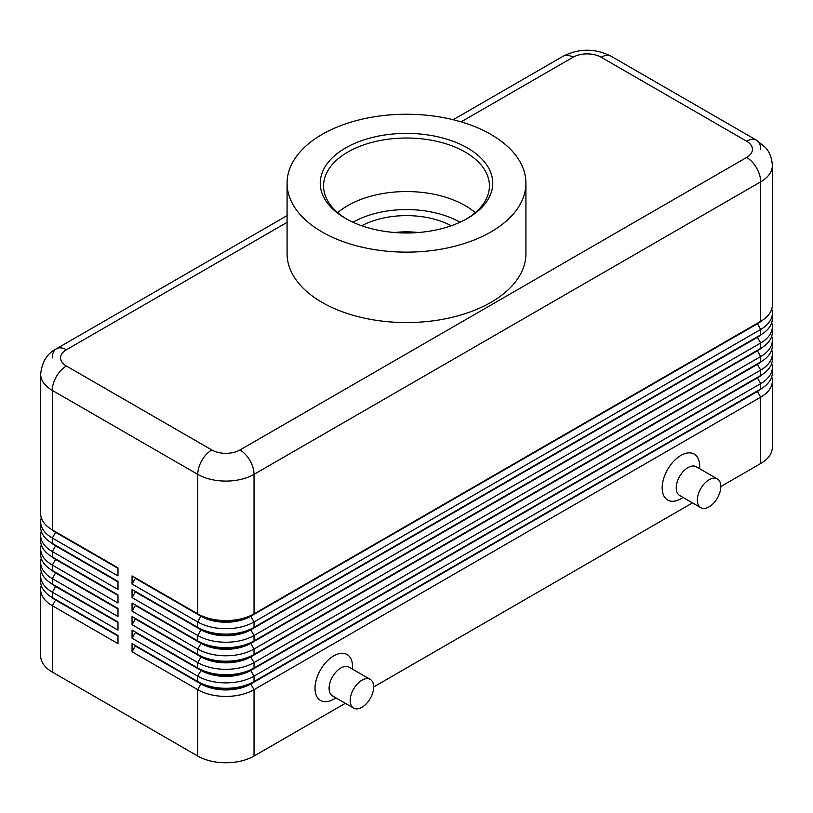 <?xml version="1.0" encoding="UTF-8"?>
<svg xmlns="http://www.w3.org/2000/svg" width="813" height="813" viewBox="0 0 813 813"><rect width="100%" height="100%" fill="white"/><g stroke="black" fill="none" stroke-linecap="round" stroke-linejoin="round"><path stroke-width="1.22" d="M55.548 599.455A35.162 20.305 0 0 0 55.589 599.486L52.306 597.596A39.807 22.977 180 0 1 40.65 581.346L40.65 575.929A39.807 22.977 0 0 0 52.306 592.179L117.987 630.095L117.987 621.965L52.306 584.049A39.807 22.977 180 0 1 40.65 567.799L40.65 562.383A39.807 22.977 0 0 0 52.306 578.632L117.987 616.549L117.987 608.429L52.306 570.502A39.807 22.977 180 0 1 40.65 554.253L40.65 548.836A39.807 22.977 0 0 0 52.306 565.086L117.987 603.012L117.987 594.882L52.306 556.966A39.807 22.977 180 0 1 40.65 540.716L40.65 535.3A39.807 22.977 0 0 0 52.306 551.549L117.987 589.466L117.987 581.336L52.306 543.419A39.807 22.977 180 0 1 40.65 527.17L40.65 521.753A39.807 22.977 0 0 0 52.306 538.003L117.987 575.919L117.987 567.799L52.306 529.883A39.807 22.977 180 0 1 40.65 513.633L40.65 374.143A39.807 22.977 0 0 0 52.306 390.392A19.908 11.494 -60 0 1 56.432 376.521A19.908 11.494 -60 0 1 66.381 366.013A19.908 11.494 180 0 1 66.381 349.763L287.08 222.345M41.28 585.401A39.807 22.977 0 0 0 40.65 589.466L40.65 655.827A39.807 22.977 0 0 0 52.306 672.077L52.306 605.715L117.987 643.632L117.987 635.512L52.306 597.596L52.306 592.179L55.589 586.488A35.162 20.305 180 0 1 51.158 583.358M55.548 585.919A35.162 20.305 0 0 0 55.589 585.949L52.306 584.049L52.306 578.632L55.589 572.941A35.162 20.305 180 0 1 51.158 569.811M41.28 571.864A39.807 22.977 0 0 0 40.65 575.929M55.548 572.372A35.162 20.305 0 0 0 55.589 572.403L52.306 570.502L52.306 565.086L55.589 559.405A35.162 20.305 180 0 1 51.158 556.275M41.28 558.318A39.807 22.977 0 0 0 40.65 562.383M55.548 558.836A35.162 20.305 0 0 0 55.589 558.856L52.306 556.966L52.306 551.549L55.589 545.858A35.162 20.305 180 0 1 51.158 542.728M41.28 544.781A39.807 22.977 0 0 0 40.65 548.836M55.548 545.289A35.162 20.305 0 0 0 55.589 545.32L52.306 543.419L52.306 538.003L55.589 532.322A35.162 20.305 180 0 1 51.158 529.182M41.28 531.235A39.807 22.977 0 0 0 40.65 535.3M55.548 531.743A35.162 20.305 0 0 0 55.589 531.773L52.306 529.883L52.306 390.392L197.742 474.355A19.908 11.494 -60 0 1 201.858 460.483A19.908 11.494 -60 0 1 211.817 449.975L66.381 366.013M41.28 517.688A39.807 22.977 0 0 0 40.65 521.753M757.452 390.911A35.162 20.305 180 0 1 757.411 390.931L250.75 683.448A35.162 20.305 180 0 1 225.882 689.394A35.162 20.305 180 0 1 201.024 683.448L132.062 643.632L132.062 651.762L197.742 689.678A39.807 22.977 0 0 0 225.882 696.416A39.807 22.977 0 0 0 254.032 689.678L760.694 397.161A39.807 22.977 0 0 0 772.35 380.911L772.35 447.272A39.807 22.977 0 0 1 760.694 463.522L720.816 486.55M132.062 651.762L135.344 646.071L201.024 683.997A35.162 20.305 0 0 0 225.882 689.942A35.162 20.305 0 0 0 250.75 683.997L254.032 681.558A39.807 22.977 180 0 1 225.882 688.286A39.807 22.977 180 0 1 197.742 681.558L132.062 643.632M757.452 377.364A35.162 20.305 180 0 1 757.411 377.395L254.032 668.012A39.807 22.977 180 0 1 225.882 674.739A39.807 22.977 180 0 1 197.742 668.012L132.062 630.095L132.062 638.215L197.742 676.142L197.742 681.558L201.024 683.448L197.742 689.678L197.742 756.039A39.807 22.977 0 0 0 225.882 762.767A39.807 22.977 0 0 0 254.032 756.039L254.032 689.678L250.75 683.997L757.411 391.48A35.162 20.305 0 0 0 761.842 388.35M757.452 336.734A35.162 20.305 180 0 1 757.411 336.765L254.032 627.382A39.807 22.977 180 0 1 225.882 634.12A39.807 22.977 180 0 1 197.742 627.382L132.062 589.466L132.062 597.596L197.742 635.512A39.807 22.977 0 0 0 225.882 642.24A39.807 22.977 0 0 0 254.032 635.512L760.694 342.995A39.807 22.977 0 0 0 772.35 326.745L772.35 332.161A39.807 22.977 180 0 1 760.694 348.411L254.032 640.929A39.807 22.977 180 0 1 225.882 647.656A39.807 22.977 180 0 1 197.742 640.929L132.062 603.012L132.062 611.132L197.742 649.048A39.807 22.977 0 0 0 225.882 655.786A39.807 22.977 0 0 0 254.032 649.048L760.694 356.541A39.807 22.977 0 0 0 772.35 340.281L772.35 345.708A39.807 22.977 180 0 1 760.694 361.958L254.032 654.465A39.807 22.977 180 0 1 225.882 661.203A39.807 22.977 180 0 1 197.742 654.465L132.062 616.549L132.062 624.679L197.742 662.595A39.807 22.977 0 0 0 225.882 669.323A39.807 22.977 0 0 0 254.032 662.595L760.694 370.078A39.807 22.977 0 0 0 772.35 353.828L772.35 359.244A39.807 22.977 180 0 1 760.694 375.494L254.032 668.012L254.032 662.595L250.75 656.904L757.411 364.397A35.162 20.305 0 0 0 761.842 361.257M757.452 323.198A35.162 20.305 180 0 1 757.411 323.218L254.032 613.845A39.807 22.977 180 0 1 225.882 620.573A39.807 22.977 180 0 1 197.742 613.845L132.062 575.919L132.062 584.049L197.742 621.965A39.807 22.977 0 0 0 225.882 628.703A39.807 22.977 0 0 0 254.032 621.965L760.694 329.448A39.807 22.977 0 0 0 772.35 313.198L772.35 318.615A39.807 22.977 180 0 1 760.694 334.865L254.032 627.382L254.032 621.965L250.75 616.284L757.411 323.767A35.162 20.305 0 0 0 761.842 320.637M132.062 638.215L135.344 632.534L201.024 670.451L197.742 676.142A39.807 22.977 0 0 0 225.882 682.869A39.807 22.977 0 0 0 254.032 676.142L760.694 383.624A39.807 22.977 0 0 0 772.35 367.374L772.35 372.791A39.807 22.977 180 0 1 760.694 389.041L254.032 681.558L254.032 676.142L250.75 670.451L757.411 377.933A35.162 20.305 0 0 0 761.842 374.803M132.062 584.049L135.344 578.358L201.024 616.284A35.162 20.305 0 0 0 225.882 622.23A35.162 20.305 0 0 0 250.75 616.284L250.75 615.736A35.162 20.305 180 0 1 225.882 621.681A35.162 20.305 180 0 1 201.024 615.736L197.742 613.845L197.742 474.355A39.807 22.977 0 0 0 225.882 481.083A39.807 22.977 0 0 0 254.032 474.355L760.694 181.838A39.807 22.977 0 0 0 772.35 165.588L772.35 305.078A39.807 22.977 180 0 1 760.694 321.328L254.032 613.845L254.032 474.355A19.908 11.494 -120 0 0 249.916 460.483A19.908 11.494 -120 0 0 239.957 449.975A19.908 11.494 180 0 1 211.817 449.975M132.062 624.679L135.344 618.988L201.024 656.904L197.742 662.595L197.742 668.012L201.024 670.451A35.162 20.305 0 0 0 225.882 676.396A35.162 20.305 0 0 0 250.75 670.451L250.75 669.912A35.162 20.305 180 0 1 225.882 675.857A35.162 20.305 180 0 1 201.024 669.912L132.062 630.095M757.452 363.818A35.162 20.305 180 0 1 757.411 363.848L250.75 656.365A35.162 20.305 180 0 1 225.882 662.31A35.162 20.305 180 0 1 201.024 656.365L132.062 616.549M132.062 611.132L135.344 605.451L201.024 643.368L197.742 649.048L197.742 654.465L201.024 656.904A35.162 20.305 0 0 0 225.882 662.849A35.162 20.305 0 0 0 250.75 656.904L254.032 654.465L254.032 649.048L250.75 643.368L757.411 350.85A35.162 20.305 0 0 0 761.842 347.72M757.452 350.281A35.162 20.305 180 0 1 757.411 350.312L250.75 642.819A35.162 20.305 180 0 1 225.882 648.774A35.162 20.305 180 0 1 201.024 642.819L132.062 603.012M132.062 597.596L135.344 591.905L201.024 629.821L197.742 635.512L197.742 640.929L201.024 643.368A35.162 20.305 0 0 0 225.882 649.313A35.162 20.305 0 0 0 250.75 643.368L254.032 640.929L254.032 635.512L250.75 629.821L757.411 337.304A35.162 20.305 0 0 0 761.842 334.173M132.062 575.919L201.024 615.736L197.742 621.965L197.742 627.382L201.024 629.821A35.162 20.305 0 0 0 225.882 635.766A35.162 20.305 0 0 0 250.75 629.821L250.75 629.282A35.162 20.305 180 0 1 225.882 635.227A35.162 20.305 180 0 1 201.024 629.282L132.062 589.466M461.103 121.869L573.043 57.245A19.908 11.494 180 0 1 601.183 57.245A19.908 11.494 -60 0 1 611.142 56.26L756.568 140.222A19.908 11.494 -60 0 1 760.694 149.338M601.183 57.245L746.619 141.208A19.908 11.494 -60 0 1 756.568 140.222L611.142 56.26C595.126 48.221 579.11 48.221 563.084 56.26L453.166 119.724L563.084 56.26A19.908 11.494 -120 0 1 573.043 57.245M52.306 357.893A19.908 11.494 60 0 1 56.432 348.777L287.08 215.618L56.432 348.777A19.908 11.494 60 0 1 66.381 349.763M370.23 679.383L349.112 667.188A16.585 9.573 120 0 0 340.82 668.012A16.585 9.573 120 0 0 329.987 682.625A16.585 9.573 120 0 0 332.527 695.918L353.645 708.113A16.585 9.573 120 0 0 361.937 707.29A16.585 9.573 120 0 0 372.771 692.666A16.585 9.573 120 0 0 370.23 679.383A16.585 9.573 120 0 0 361.937 680.196A16.585 9.573 120 0 0 351.094 694.82A16.585 9.573 120 0 0 353.645 708.113M335.962 697.9L333.787 699.16A26.534 15.325 -60 0 1 315.017 688.326A26.534 15.325 -60 0 1 333.787 655.827A26.534 15.325 -60 0 1 352.547 666.66L352.547 669.17M700.796 507.678L679.678 495.493A16.585 9.573 -60 0 1 677.138 482.2A16.585 9.573 -60 0 1 687.981 467.587A16.585 9.573 -60 0 1 696.274 466.764L717.381 478.948A16.585 9.573 -60 0 1 719.922 492.241A16.585 9.573 -60 0 1 709.088 506.855A16.585 9.573 -60 0 1 700.796 507.678A16.585 9.573 -60 0 1 698.255 494.385A16.585 9.573 -60 0 1 709.088 479.772A16.585 9.573 -60 0 1 717.381 478.948M680.938 498.735L683.123 497.475L680.938 498.735A26.534 15.325 -60 0 1 662.178 487.902A26.534 15.325 -60 0 1 680.938 455.402A26.534 15.325 -60 0 1 699.708 466.235L699.708 468.745M361.744 225.76A65.812 37.998 180 0 1 451.256 225.76M418.492 232.498A65.812 37.998 0 0 0 394.508 232.498M345.515 147.976A86.249 49.796 180 0 1 467.485 147.976A86.249 49.796 180 0 1 467.485 218.402L467.485 218.402A86.249 49.796 180 0 1 345.515 218.402A86.249 49.796 180 0 1 345.515 147.976M346.704 219.073A82.926 47.876 180 0 1 323.574 185.903A82.926 47.876 180 0 1 347.862 152.041A82.926 47.876 180 0 1 438.237 141.665A82.926 47.876 180 0 1 489.426 185.903A82.926 47.876 180 0 1 466.296 219.073M337.741 212.66A82.926 47.876 180 0 1 347.862 205.577A82.926 47.876 180 0 1 355.718 201.583A82.926 47.876 180 0 1 457.282 201.583A82.926 47.876 180 0 1 465.138 205.577A82.926 47.876 180 0 1 475.259 212.66M490.94 231.939A119.42 68.942 180 0 1 360.799 246.888A119.42 68.942 180 0 1 287.08 183.189A119.42 68.942 180 0 1 322.06 134.44A119.42 68.942 180 0 1 452.201 119.491A119.42 68.942 180 0 1 525.92 183.189A119.42 68.942 180 0 1 490.94 231.939M525.92 183.189L525.92 253.615A119.42 68.942 180 0 1 490.94 302.365A119.42 68.942 180 0 1 360.799 317.314A119.42 68.942 180 0 1 287.08 253.615L287.08 183.189M197.742 756.039L52.306 672.077M772.35 313.198A39.807 22.977 0 0 0 771.72 309.143M760.694 463.522L760.694 397.161L757.411 391.48L760.694 389.041L760.694 383.624L757.411 377.933L760.694 375.494L760.694 370.078L757.411 364.397L760.694 361.958L760.694 356.541L757.411 350.85L760.694 348.411L760.694 342.995L757.411 337.304L760.694 334.865L760.694 329.448L757.411 323.767L760.694 321.328L760.694 181.838A19.908 11.494 60 0 0 756.568 167.966A19.908 11.494 60 0 0 746.619 157.458L239.957 449.975M772.35 326.745A39.807 22.977 0 0 0 771.72 322.68M772.35 340.281A39.807 22.977 0 0 0 771.72 336.226M772.35 353.828A39.807 22.977 0 0 0 771.72 349.763M772.35 367.374A39.807 22.977 0 0 0 771.72 363.309M135.344 578.358L135.344 577.819M135.344 591.905L135.344 591.366M135.344 605.451L135.344 604.902M135.344 618.988L135.344 618.449M135.344 632.534L135.344 631.986M772.35 380.911A39.807 22.977 0 0 0 771.72 376.856M692.503 502.891L373.665 686.975M345.342 703.316L254.032 756.039M135.344 646.071L135.344 645.532M117.987 568.338L55.589 532.322L117.987 567.799M117.987 581.884L55.589 545.858L117.987 581.336M117.987 595.421L55.589 559.405L117.987 594.882M117.987 608.967L55.589 572.941L117.987 608.429M117.987 622.514L55.589 586.488L117.987 621.965M40.65 589.466A39.807 22.977 0 0 0 52.306 605.715L55.589 600.035A35.162 20.305 180 0 1 51.158 596.894M117.987 636.051L55.589 600.035L117.987 635.512M460.036 222.234A76.3 44.044 0 0 0 352.964 222.234M746.619 141.208A19.908 11.494 180 0 1 746.619 157.458M201.024 615.736L197.742 613.845M757.411 323.218L760.694 321.328L757.411 323.218M201.024 629.282L197.742 627.382M757.411 336.765L760.694 334.865L757.411 336.765M201.024 642.819L197.742 640.929M757.411 350.312L760.694 348.411L757.411 350.312M201.024 656.365L197.742 654.465M757.411 363.848L760.694 361.958L757.411 363.848M201.024 669.912L197.742 668.012M757.411 377.395L760.694 375.494L757.411 377.395M201.024 683.448L197.742 681.558M757.411 390.931L760.694 389.041L757.411 390.931M55.589 599.486L52.306 597.596M55.589 585.949L52.306 584.049M55.589 572.403L52.306 570.502M55.589 558.856L52.306 556.966M55.589 545.32L52.306 543.419M55.589 531.773L52.306 529.883M56.432 348.777C47.317 353.228 42.063 361.683 40.65 374.143M772.35 165.588C771.791 154.49 766.822 149.043 765.561 147.61L756.568 140.222"/></g></svg>
